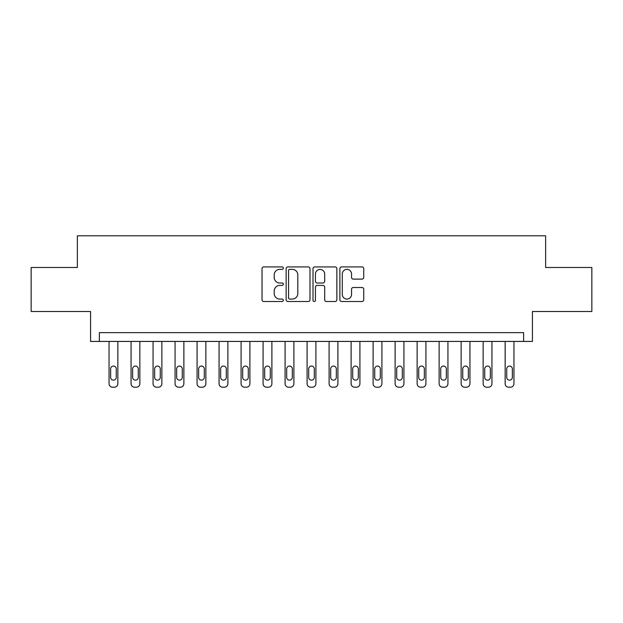 <?xml version="1.0" encoding="UTF-8"?>
<svg xmlns="http://www.w3.org/2000/svg" width="623" height="623" viewBox="0 0 623 623"><rect width="100%" height="100%" fill="white"/><g stroke="black" fill="none" stroke-linecap="round" stroke-linejoin="round"><path stroke-width="0.93" d="M283.333 268.139A1.207 1.207 0 0 0 282.126 266.932L263.763 266.932A1.729 1.729 0 0 0 262.034 268.661L262.034 299.764A1.729 1.729 0 0 0 263.763 301.493L282.126 301.493A1.207 1.207 0 0 0 283.333 300.286A1.207 1.207 0 0 0 282.126 299.071L279.75 299.071A5.529 5.529 0 0 1 274.221 293.542L274.221 290.949A5.529 5.529 0 0 1 279.75 285.42L282.126 285.42A1.207 1.207 0 0 0 283.333 284.213A1.207 1.207 0 0 0 282.126 283.006L279.75 283.006A5.529 5.529 0 0 1 274.221 277.476L274.221 274.883A5.529 5.529 0 0 1 279.75 269.354L282.126 269.354A1.207 1.207 0 0 0 283.333 268.139M362.002 279.112A1.729 1.729 0 0 0 363.731 277.391L363.731 268.661A1.729 1.729 0 0 0 362.002 266.932L341.606 266.932A1.729 1.729 0 0 0 339.885 268.661L339.885 299.764A1.729 1.729 0 0 0 341.606 301.493L362.002 301.493A1.729 1.729 0 0 0 363.731 299.764L363.731 289.228A1.729 1.729 0 0 0 362.002 287.499L353.272 287.499A1.729 1.729 0 0 0 351.543 289.228L351.543 294.453A4.626 4.626 0 0 1 346.925 299.071A4.626 4.626 0 0 1 342.3 294.453L342.3 273.972A4.626 4.626 0 0 1 346.925 269.354A4.626 4.626 0 0 1 351.543 273.972L351.543 277.391A1.729 1.729 0 0 0 353.272 279.112L362.002 279.112M523.632 341.427L532.431 341.427L532.431 311.5L591.85 311.5L591.85 267.493L545.639 267.493L545.639 235.798L77.361 235.798L77.361 267.493L31.15 267.493L31.15 311.5L90.569 311.5L90.569 341.427L523.632 341.427L523.632 332.627L99.368 332.627L99.368 341.427M309.989 268.661A1.729 1.729 0 0 0 308.26 266.932L287.873 266.932A1.729 1.729 0 0 0 286.144 268.661L286.144 299.764A1.729 1.729 0 0 0 287.873 301.493L308.26 301.493A1.729 1.729 0 0 0 309.989 299.764L309.989 268.661M314.74 266.932L335.127 266.932A1.729 1.729 0 0 1 336.856 268.661L336.856 299.764A1.729 1.729 0 0 1 335.127 301.493L326.405 301.493A1.729 1.729 0 0 1 324.676 299.764L324.676 287.148A1.729 1.729 0 0 0 322.948 285.42L317.162 285.42A1.729 1.729 0 0 0 315.433 287.148L315.433 300.286A1.207 1.207 0 0 1 314.218 301.493A1.207 1.207 0 0 1 313.011 300.286L313.011 268.661A1.729 1.729 0 0 1 314.74 266.932M289.773 269.354A1.207 1.207 0 0 0 288.558 270.561L288.558 297.864A1.207 1.207 0 0 0 289.773 299.071L292.273 299.071A5.529 5.529 0 0 0 297.81 293.542L297.81 274.883A5.529 5.529 0 0 0 292.273 269.354L289.773 269.354M324.676 274.058A4.626 4.626 0 0 0 320.051 269.44A4.626 4.626 0 0 0 315.433 274.058L315.433 281.277A1.729 1.729 0 0 0 317.162 283.006L322.948 283.006A1.729 1.729 0 0 0 324.676 281.277L324.676 274.058M117.848 341.427L117.848 383.675A3.52 3.52 0 0 1 114.328 387.202L112.568 387.202A3.52 3.52 0 0 1 109.048 383.675L109.048 341.427M116.267 377.343L116.267 368.894A2.819 2.819 0 0 0 113.448 366.075A2.819 2.819 0 0 0 110.637 368.894L110.637 377.343A2.819 2.819 0 0 0 113.448 380.155A2.819 2.819 0 0 0 116.267 377.343M139.856 341.427L139.856 383.675A3.52 3.52 0 0 1 136.336 387.202L134.576 387.202A3.52 3.52 0 0 1 131.056 383.675L131.056 341.427M138.275 377.343L138.275 368.894A2.819 2.819 0 0 0 135.456 366.075A2.819 2.819 0 0 0 132.637 368.894L132.637 377.343A2.819 2.819 0 0 0 135.456 380.155A2.819 2.819 0 0 0 138.275 377.343M161.863 341.427L161.863 383.675A3.52 3.52 0 0 1 158.343 387.202L156.583 387.202A3.52 3.52 0 0 1 153.063 383.675L153.063 341.427M160.275 377.343L160.275 368.894A2.819 2.819 0 0 0 157.463 366.075A2.819 2.819 0 0 0 154.644 368.894L154.644 377.343A2.819 2.819 0 0 0 157.463 380.155A2.819 2.819 0 0 0 160.275 377.343M183.871 341.427L183.871 383.675A3.52 3.52 0 0 1 180.351 387.202L178.583 387.202A3.52 3.52 0 0 1 175.063 383.675L175.063 341.427M182.282 377.343L182.282 368.894A2.819 2.819 0 0 0 179.471 366.075A2.819 2.819 0 0 0 176.652 368.894L176.652 377.343A2.819 2.819 0 0 0 179.471 380.155A2.819 2.819 0 0 0 182.282 377.343M205.87 341.427L205.87 383.675A3.52 3.52 0 0 1 202.35 387.202L200.59 387.202A3.52 3.52 0 0 1 197.07 383.675L197.07 341.427M204.289 377.343L204.289 368.894A2.819 2.819 0 0 0 201.47 366.075A2.819 2.819 0 0 0 198.659 368.894L198.659 377.343A2.819 2.819 0 0 0 201.47 380.155A2.819 2.819 0 0 0 204.289 377.343M227.878 341.427L227.878 383.675A3.52 3.52 0 0 1 224.358 387.202L222.598 387.202A3.52 3.52 0 0 1 219.078 383.675L219.078 341.427M226.297 377.343L226.297 368.894A2.819 2.819 0 0 0 223.478 366.075A2.819 2.819 0 0 0 220.659 368.894L220.659 377.343A2.819 2.819 0 0 0 223.478 380.155A2.819 2.819 0 0 0 226.297 377.343M249.885 341.427L249.885 383.675A3.52 3.52 0 0 1 246.365 387.202L244.605 387.202A3.52 3.52 0 0 1 241.085 383.675L241.085 341.427M248.297 377.343L248.297 368.894A2.819 2.819 0 0 0 245.485 366.075A2.819 2.819 0 0 0 242.666 368.894L242.666 377.343A2.819 2.819 0 0 0 245.485 380.155A2.819 2.819 0 0 0 248.297 377.343M271.893 341.427L271.893 383.675A3.52 3.52 0 0 1 268.373 387.202L266.605 387.202A3.52 3.52 0 0 1 263.085 383.675L263.085 341.427M270.304 377.343L270.304 368.894A2.819 2.819 0 0 0 267.493 366.075A2.819 2.819 0 0 0 264.674 368.894L264.674 377.343A2.819 2.819 0 0 0 267.493 380.155A2.819 2.819 0 0 0 270.304 377.343M293.892 341.427L293.892 383.675A3.52 3.52 0 0 1 290.373 387.202L288.613 387.202A3.52 3.52 0 0 1 285.093 383.675L285.093 341.427M292.312 377.343L292.312 368.894A2.819 2.819 0 0 0 289.493 366.075A2.819 2.819 0 0 0 286.681 368.894L286.681 377.343A2.819 2.819 0 0 0 289.493 380.155A2.819 2.819 0 0 0 292.312 377.343M315.9 341.427L315.9 383.675A3.52 3.52 0 0 1 312.38 387.202L310.62 387.202A3.52 3.52 0 0 1 307.1 383.675L307.1 341.427M314.319 377.343L314.319 368.894A2.819 2.819 0 0 0 311.5 366.075A2.819 2.819 0 0 0 308.681 368.894L308.681 377.343A2.819 2.819 0 0 0 311.5 380.155A2.819 2.819 0 0 0 314.319 377.343M337.907 341.427L337.907 383.675A3.52 3.52 0 0 1 334.387 387.202L332.627 387.202A3.52 3.52 0 0 1 329.108 383.675L329.108 341.427M336.319 377.343L336.319 368.894A2.819 2.819 0 0 0 333.507 366.075A2.819 2.819 0 0 0 330.688 368.894L330.688 377.343A2.819 2.819 0 0 0 333.507 380.155A2.819 2.819 0 0 0 336.319 377.343M359.915 341.427L359.915 383.675A3.52 3.52 0 0 1 356.395 387.202L354.627 387.202A3.52 3.52 0 0 1 351.107 383.675L351.107 341.427M358.326 377.343L358.326 368.894A2.819 2.819 0 0 0 355.507 366.075A2.819 2.819 0 0 0 352.696 368.894L352.696 377.343A2.819 2.819 0 0 0 355.507 380.155A2.819 2.819 0 0 0 358.326 377.343M381.915 341.427L381.915 383.675A3.52 3.52 0 0 1 378.395 387.202L376.635 387.202A3.52 3.52 0 0 1 373.115 383.675L373.115 341.427M380.334 377.343L380.334 368.894A2.819 2.819 0 0 0 377.515 366.075A2.819 2.819 0 0 0 374.703 368.894L374.703 377.343A2.819 2.819 0 0 0 377.515 380.155A2.819 2.819 0 0 0 380.334 377.343M403.922 341.427L403.922 383.675A3.52 3.52 0 0 1 400.402 387.202L398.642 387.202A3.52 3.52 0 0 1 395.122 383.675L395.122 341.427M402.341 377.343L402.341 368.894A2.819 2.819 0 0 0 399.522 366.075A2.819 2.819 0 0 0 396.703 368.894L396.703 377.343A2.819 2.819 0 0 0 399.522 380.155A2.819 2.819 0 0 0 402.341 377.343M425.93 341.427L425.93 383.675A3.52 3.52 0 0 1 422.41 387.202L420.65 387.202A3.52 3.52 0 0 1 417.13 383.675L417.13 341.427M424.341 377.343L424.341 368.894A2.819 2.819 0 0 0 421.53 366.075A2.819 2.819 0 0 0 418.711 368.894L418.711 377.343A2.819 2.819 0 0 0 421.53 380.155A2.819 2.819 0 0 0 424.341 377.343M447.937 341.427L447.937 383.675A3.52 3.52 0 0 1 444.417 387.202L442.649 387.202A3.52 3.52 0 0 1 439.129 383.675L439.129 341.427M446.348 377.343L446.348 368.894A2.819 2.819 0 0 0 443.529 366.075A2.819 2.819 0 0 0 440.718 368.894L440.718 377.343A2.819 2.819 0 0 0 443.529 380.155A2.819 2.819 0 0 0 446.348 377.343M469.937 341.427L469.937 383.675A3.52 3.52 0 0 1 466.417 387.202L464.657 387.202A3.52 3.52 0 0 1 461.137 383.675L461.137 341.427M468.356 377.343L468.356 368.894A2.819 2.819 0 0 0 465.537 366.075A2.819 2.819 0 0 0 462.725 368.894L462.725 377.343A2.819 2.819 0 0 0 465.537 380.155A2.819 2.819 0 0 0 468.356 377.343M491.944 341.427L491.944 383.675A3.52 3.52 0 0 1 488.424 387.202L486.664 387.202A3.52 3.52 0 0 1 483.144 383.675L483.144 341.427M490.363 377.343L490.363 368.894A2.819 2.819 0 0 0 487.544 366.075A2.819 2.819 0 0 0 484.725 368.894L484.725 377.343A2.819 2.819 0 0 0 487.544 380.155A2.819 2.819 0 0 0 490.363 377.343M513.952 341.427L513.952 383.675A3.52 3.52 0 0 1 510.432 387.202L508.672 387.202A3.52 3.52 0 0 1 505.152 383.675L505.152 341.427M512.363 377.343L512.363 368.894A2.819 2.819 0 0 0 509.552 366.075A2.819 2.819 0 0 0 506.733 368.894L506.733 377.343A2.819 2.819 0 0 0 509.552 380.155A2.819 2.819 0 0 0 512.363 377.343"/></g></svg>
